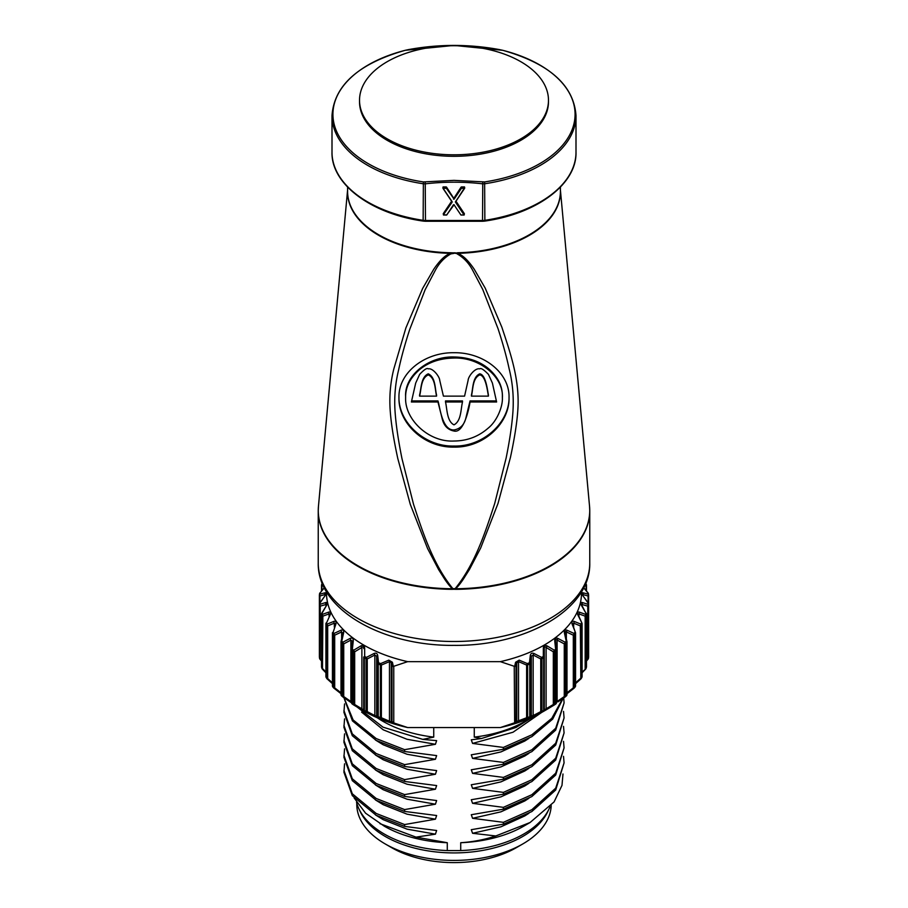 <?xml version="1.0" encoding="UTF-8"?>
<svg xmlns="http://www.w3.org/2000/svg" width="908" height="908" viewBox="0 0 908 908"><rect width="100%" height="100%" fill="white"/><g stroke="black" fill="none" stroke-linecap="round" stroke-linejoin="round"><path stroke-width="1.36" d="M324.338 587.805L320.059 592.969A134.305 77.532 0 0 0 319.922 594.138L325.019 592.788C326.449 592.595 326.449 593.605 325.019 595.807L319.922 603.105A134.305 77.532 0 0 0 320.059 604.285L325.779 602.515C327.425 602.208 327.663 603.207 326.471 605.523L322.09 613.172A134.305 77.532 0 0 0 322.488 614.33L328.741 612.106C330.569 611.674 331.023 612.639 330.092 615.034L326.505 622.99A1.839 1.419 150.2 0 0 325.995 624.148L325.995 676.823A1.839 1.419 150.2 0 0 326.142 677.402L326.812 678.548A1.839 1.419 148.9 0 0 327.164 678.9L332.441 683.667M330.092 615.034L326.505 622.99A134.305 77.532 0 0 0 327.164 624.102L333.838 621.401C335.824 620.811 336.493 621.742 335.846 624.193L333.1 632.388A1.839 1.351 140 0 0 332.623 633.58L332.623 686.266A1.839 1.351 140 0 0 333.1 687.186M341.124 695.029A1.839 1.793 -78.6 0 0 341.499 695.755M335.846 624.193L333.1 632.388A134.305 77.532 0 0 0 334.008 633.444L340.988 630.22C343.099 629.482 343.973 630.356 343.61 632.842L341.771 641.207A1.839 1.249 131.3 0 0 341.317 642.444L341.317 695.119A1.839 1.249 131.3 0 0 341.646 695.914A1.839 1.249 131.3 0 0 341.771 696.016A134.305 77.532 180 0 0 342.691 696.799M351.532 702.815A1.839 1.827 -74 0 0 352.281 704.052M343.61 632.842L342.929 633.114L341.067 641.457L341.771 641.207A134.305 77.532 0 0 0 342.906 642.183L350.079 638.426C352.27 637.53 353.337 638.324 353.269 640.832L352.361 649.299A1.839 1.135 123.8 0 0 351.952 650.559L351.952 703.246A1.839 1.135 123.8 0 0 352.327 704.075A1.839 1.135 123.8 0 0 352.361 704.109A134.305 77.532 180 0 0 353.643 704.949A1.839 1.124 123 0 0 353.7 704.983A1.839 0.636 121.4 0 1 353.7 704.983L360.953 709.33A1.839 0.624 120.5 0 1 360.941 709.33L353.7 704.983A1.839 0.636 121.4 0 0 354.676 704.495L361.883 708.808A1.839 0.624 120.5 0 1 360.953 709.33L363.552 710.862L360.941 709.33M575.558 682.816L580.314 678.571A1.839 1.056 0 0 0 581.347 677.947A134.838 77.85 0 0 0 582.005 676.823A1.839 1.419 29.8 0 1 581.858 677.402A1.839 1.839 0 0 0 582.096 676.494A1.839 1.056 0 0 0 582.005 676.165M566.354 693.269L573.311 687.867A1.839 1.056 0 0 0 574.48 687.322A134.838 77.85 0 0 0 575.377 686.266A1.839 1.351 40 0 1 574.9 687.186M566.876 695.029A1.839 1.793 -101.4 0 1 566.501 695.755M555.537 702.61L564.265 696.561A1.839 1.056 0 0 0 565.536 696.107A134.838 77.85 0 0 0 566.683 695.119A1.839 1.249 48.7 0 1 566.354 695.914A1.839 1.249 48.7 0 1 566.229 696.016A134.305 77.532 180 0 1 565.309 696.799M556.468 702.815A1.839 1.827 -106 0 1 555.719 704.052M519.183 660.139L527.332 663.578A1.839 0.817 69.4 0 1 527.616 664.906L527.616 717.581A1.839 0.817 69.4 0 1 527.332 718.387L526.617 717.751L526.617 665.076L518.525 661.614L519.183 660.139L515.596 662.261L516.754 662.931L516.754 721.463L526.617 717.751A1.839 1.056 0 0 0 527.616 717.581A134.838 77.85 0 0 0 529.761 716.764A1.839 1.056 0 0 0 530.544 716.026L533.155 715.572L540.748 711.634A1.839 1.056 0 0 0 541.951 711.373A134.838 77.85 0 0 0 543.676 710.499A1.839 1.056 0 0 0 544.289 709.715L544.289 648.539L544.289 709.874L553.324 704.495A1.839 1.056 0 0 0 554.697 704.131A134.838 77.85 0 0 0 556.048 703.246A1.839 1.135 56.2 0 1 555.673 704.075A1.839 1.135 56.2 0 1 555.639 704.109A134.305 77.532 180 0 1 554.357 704.949A1.839 1.124 57 0 1 554.3 704.983L543.313 711.327A134.305 77.532 180 0 1 541.599 712.201L529.455 717.57A134.305 77.532 180 0 1 527.332 718.387L515.596 722.916L514.654 722.768L516.754 721.463A1.839 1.793 98.4 0 1 515.596 722.916M548.375 810.276A97.224 56.137 180 0 1 480.06 850.864A97.224 56.137 180 0 1 385.253 836.472A97.224 56.137 180 0 1 359.625 810.276M356.776 803.262L356.776 804.272A97.224 56.137 0 0 0 385.242 843.963A97.224 56.137 0 0 0 385.253 843.963A97.224 56.137 0 0 0 522.758 843.963A97.224 56.137 0 0 0 551.201 805.521M522.758 843.963L516.266 847.709A88.053 50.837 180 0 1 391.734 847.709L385.253 843.963M454 252.787L457.462 253.037L450.516 252.753L450.811 253.911C444.341 257.588 439.143 263.104 435.216 270.482L425.114 289.766L409.746 329.354C404.854 344.348 401.143 357.888 398.601 369.987C395.15 384.095 394.004 398.521 395.184 413.254C396.149 425.886 398.43 441.084 402.028 458.869L413.515 504.212C423.094 533.473 433.298 564.606 452.854 588.656A9.171 2.565 -60 0 1 452.763 588.759C451.219 587.953 448.62 584.911 444.988 579.667L438.621 569.611L427.566 548.5L410.268 504.292L397.783 458.483C393.777 439.983 391.291 424.604 390.338 412.334C389.089 397.352 390.281 382.801 393.902 368.671L405.887 327.924L422.64 288.449L433.695 269.347C439.812 260.324 445.419 254.978 450.516 253.332A106.429 61.449 180 0 1 347.594 190.567M457.189 253.911C463.67 257.6 468.846 263.082 472.716 270.38L482.75 289.482L498.004 328.582C502.85 343.349 506.562 356.753 509.138 368.796C512.634 382.654 513.894 397.012 512.918 411.869C512.044 424.479 509.785 439.835 506.153 457.938L494.724 503.441C485.133 532.871 474.907 564.299 455.146 588.656L452.854 588.656L452.763 589.337A135.757 78.372 180 0 1 318.243 510.966L318.458 506.244A135.723 78.36 0 0 0 452.763 588.759L454 589.394L455.237 588.759A135.723 78.36 0 0 0 589.542 506.244L589.757 510.966A135.757 78.372 180 0 1 455.226 589.337L455.146 588.656A9.171 2.565 60 0 0 455.237 588.759C456.803 587.941 459.425 584.865 463.091 579.542L469.515 569.361L480.673 548.001L498.015 503.441L510.432 457.462C514.484 438.575 516.936 423.003 517.776 410.779C520.068 380.497 510.648 353.825 501.806 327.073L485.212 288.142L474.226 269.233C468.142 260.278 462.558 254.966 457.484 253.332L454 253.048L457.314 253.616M548.477 100.266L548.477 101.764A94.477 54.548 180 0 1 454 156.312A94.477 54.548 180 0 1 387.194 140.331A94.477 54.548 180 0 1 359.523 101.764L359.523 100.266A94.477 54.548 0 0 0 387.194 138.833A94.477 54.548 0 0 0 490.15 150.66A94.477 54.548 0 0 0 548.477 100.266A94.477 54.548 0 0 0 520.806 61.699A94.477 54.548 0 0 0 417.85 49.872A94.477 54.548 0 0 0 359.523 100.266M502.884 50.349A1.839 0.602 104.2 0 0 502.805 50.315L454 45.411L405.274 50.303A121.082 69.905 0 0 0 333.304 119.833A121.082 69.905 0 0 0 423.378 181.929L454 180.363L484.622 181.929A121.082 69.905 0 0 0 574.696 119.833A121.082 69.905 0 0 0 502.726 50.303L499.695 49.656M453.489 199.158L461.264 188.115L464.692 188.194L464.51 187.196L461.423 187.196L461.423 188.297L454.125 199.158L446.203 188.035L454.125 199.158M464.635 188.308L455.6 201.792L464.26 214.856L455.85 201.417M405.615 397.738L405.615 396.683C404.287 375.594 428.655 356.072 454.034 356.992C467.688 357.207 479.095 361.021 488.243 368.41C497.913 376.786 502.623 386.206 502.385 396.683L502.385 397.738C502.85 406.534 497.085 420.971 488.288 428.043C478.527 436.6 467.109 440.925 454.034 441.016C428.655 442.434 404.73 419.382 405.615 397.738C405.377 387.251 410.098 377.819 419.791 369.442C428.951 362.065 440.346 358.263 453.989 358.047C479.333 357.105 503.758 376.729 502.385 397.738M398.964 397.738C398.101 372.916 424.592 352.225 453.977 352.724C483.419 352.202 509.899 372.95 509.036 397.738C509.785 423.003 483.782 447.826 454.045 447.099C424.297 447.826 398.249 423.151 398.964 397.738M428.258 374.879C420.858 378.25 421.391 389.169 419.575 396.126L436.566 396.126C434.977 389.577 435.454 378.069 428.258 374.879L428.258 373.824C435.545 377.217 434.887 388.181 436.566 395.071L436.566 396.126M445.499 401.994C447.145 408.611 446.759 421.301 454 424.842C461.355 421.028 460.731 409.054 462.501 401.994L445.499 401.994L445.499 400.939L462.501 400.939L462.501 401.994M479.742 374.879C472.432 378.318 473.136 389.18 471.434 396.126L488.425 396.126C487.392 390.565 485.712 375.719 479.742 374.879L479.742 373.824C485.712 374.743 487.346 389.248 488.425 395.071L488.425 396.126M411.585 400.939L437.962 400.939C439.824 405.797 441.765 430.46 454 429.961C460.367 428.837 464.351 424.74 465.952 417.68L470.038 400.939L496.426 400.939M471.434 396.126L471.434 395.071C473.045 388.499 472.523 377.024 479.742 373.824M419.575 396.126L419.575 395.071C421.289 388.488 420.96 376.968 428.258 373.824M437.962 400.939L437.962 401.994L411.392 401.994L415.694 383.062L419.678 374.334C424.184 369.556 427.044 367.729 428.258 368.864C432.776 367.751 439.62 376.661 439.722 380.282L443.422 396.126L464.578 396.126L468.142 380.202C468.244 376.57 474.986 367.683 479.742 368.864C480.865 367.751 483.771 369.59 488.447 374.391L492.408 383.074L496.608 401.994L470.038 401.994C469.549 405.819 464.272 433.706 454 431.028C447.78 429.813 443.842 425.693 442.185 418.667L437.962 401.994M454 429.961L454 431.028M470.038 400.939L470.038 401.994M398.964 396.683C398.158 421.993 424.399 446.804 453.977 446.044C483.612 446.827 509.842 421.982 509.036 396.683M502.726 50.303A1.839 0.602 104.2 0 1 502.805 50.315C549.431 63.605 573.822 85.363 576.001 115.6A122.001 70.438 180 0 1 484.861 183.745L482.534 183.813C463.511 181.645 444.489 181.645 425.466 183.813L423.139 183.745A122.001 70.438 180 0 1 331.999 115.6L331.999 152.181A122.001 70.438 0 0 0 423.139 220.326A9.171 5.3 0 0 0 425.466 220.496L425.466 221.268L423.332 221.109L423.139 220.326L423.378 181.929M482.761 181.963L482.534 220.496A9.171 5.3 0 0 0 484.861 220.326L484.668 221.109L482.534 221.268L482.534 220.496L425.466 220.496L425.239 181.963M499.729 49.645C469.243 44.027 438.757 44.027 408.271 49.645L408.305 49.656M450.686 253.616L454 253.048L450.538 253.037M450.811 253.911L454 253.366M530.283 717.729A1.839 1.827 98.7 0 0 531.339 716.196L531.339 656.223A1.839 0.579 6.4 0 0 530.283 655.633L529.455 662.761A134.305 77.532 0 0 1 527.332 663.578L526.617 665.076A1.839 1.056 -0 0 0 527.616 664.906A134.838 77.85 180 0 0 529.761 664.077L529.761 716.764A1.839 0.84 68.6 0 1 529.455 717.57A1.839 1.827 106 0 0 530.544 716.026L530.544 663.339L529.455 662.761A1.839 0.84 68.6 0 1 529.761 664.077A1.839 1.056 0 0 0 530.544 663.339L531.339 656.223L533.155 655.009L533.155 715.572L533.961 716.151M541.951 711.373A1.839 0.976 63.6 0 1 541.599 712.201A1.839 0.579 62 0 1 540.748 711.634L540.748 658.947L533.155 655.009L533.961 653.476L541.599 657.392A1.839 0.976 63.6 0 1 541.951 658.686L541.951 711.373M543.347 648.028C543.563 645.531 544.8 644.816 547.059 645.883A1.839 0.624 120.5 0 1 546.117 647.483L546.117 708.808A1.839 0.624 59.5 0 0 547.047 709.33L554.289 704.994A1.839 0.636 58.6 0 0 554.3 704.983A1.839 0.636 58.6 0 1 553.324 704.495L553.324 651.808L546.117 647.483C545.016 646.394 544.403 646.746 544.289 648.539A1.839 0.59 -0 0 0 543.347 648.028L543.313 656.529L544.289 657.029A1.839 1.056 -0 0 1 543.676 657.823A134.838 77.85 180 0 1 541.951 658.686A1.839 1.056 0 0 1 540.748 658.947A1.839 0.579 118 0 0 541.599 657.392A134.305 77.532 0 0 0 543.313 656.529A1.839 0.999 62.8 0 1 543.676 657.823L543.676 710.499A1.839 0.999 62.8 0 1 543.313 711.327A1.839 1.839 180 0 0 544.289 709.715M547.059 645.883L554.3 650.185A1.839 1.124 57 0 1 554.697 651.456L554.697 704.131A1.839 1.124 57 0 1 554.323 704.971L555.673 704.075A1.839 1.839 0 0 0 556.49 702.554A1.839 1.056 0 0 0 556.479 702.417L556.479 650.015M554.731 640.832A1.839 0.59 -6.4 0 1 555.537 641.218A1.839 0.59 -6.4 0 1 555.537 641.286L556.479 649.731A1.839 1.056 -0 0 1 556.49 649.867L556.49 702.554A1.839 1.056 0 0 1 556.048 703.246L556.048 650.559A1.839 1.056 -0 0 0 556.49 649.867A1.839 1.839 0 0 0 556.479 649.674L555.639 649.299A1.839 1.135 56.2 0 1 556.048 650.559A134.838 77.85 180 0 1 554.697 651.456A1.839 1.056 0 0 1 553.324 651.808A1.839 0.636 121.4 0 0 554.3 650.185A134.305 77.532 0 0 0 555.639 649.299L554.731 640.832C554.652 638.335 555.719 637.53 557.921 638.426L565.094 642.183A1.839 0.794 118.3 0 1 564.265 643.874L564.265 696.561L565.094 696.992L557.875 701.907M566.921 694.268A1.839 1.056 0 0 1 566.978 694.541L566.978 641.854A1.839 1.056 -0 0 1 566.683 642.444A134.838 77.85 180 0 1 565.536 643.42A1.839 1.056 0 0 1 564.265 643.874L557.115 640.095L557.115 701.419L557.898 701.895L565.071 697.015A1.839 1.839 0 0 0 565.207 696.901L566.354 695.914A1.839 1.839 0 0 0 566.978 694.541A1.839 1.056 0 0 1 566.683 695.119L566.683 642.444A1.839 1.249 48.7 0 0 566.229 641.207A134.305 77.532 0 0 1 565.094 642.183A1.839 1.237 49.6 0 1 565.536 643.42L565.536 696.107A1.839 1.237 49.6 0 1 565.207 696.901A1.839 1.237 49.6 0 1 565.094 696.992M564.39 632.842L565.071 633.114L566.921 641.581A1.839 1.056 -0 0 1 566.978 641.854A1.839 1.839 0 0 0 566.933 641.457L566.229 641.207L564.39 632.842C564.016 630.356 564.889 629.482 567.012 630.22L573.992 633.444A1.839 0.942 115.5 0 1 573.311 635.191L573.311 687.867L573.992 688.241L566.978 693.712L573.97 688.287A1.839 1.839 0 0 0 574.219 688.048A1.839 1.339 41 0 1 573.992 688.241M575.558 685.801A1.839 1.056 0 0 1 575.377 686.266L575.377 633.58A1.839 1.351 40 0 0 574.9 632.388A134.305 77.532 0 0 1 573.992 633.444A1.839 1.339 41 0 1 574.48 634.635L574.48 687.322A1.839 1.339 41 0 1 574.219 688.048L575.139 686.981A1.839 1.839 0 0 0 575.558 685.801L575.558 633.126A1.839 1.056 -0 0 0 575.422 632.717L572.664 624.545L573.663 623.16L573.663 627.156M565.048 633.239C564.878 631.446 565.321 631.015 566.354 631.945L573.311 635.191A1.839 1.056 0 0 0 574.48 634.635A134.838 77.85 180 0 0 575.377 633.58A1.839 1.056 -0 0 0 575.558 633.126A1.839 1.839 0 0 0 575.468 632.535L572.154 624.193C571.495 621.753 572.165 620.822 574.162 621.401L580.836 624.102A1.839 1.09 112.8 0 1 580.314 625.896L580.836 678.9A1.839 1.419 31.1 0 0 581.188 678.548L581.858 677.402M574.162 621.401A1.839 1.09 111.7 0 1 573.663 623.16L580.314 625.896A1.839 1.056 0 0 0 581.347 625.26A134.838 77.85 180 0 0 582.005 624.148A1.839 1.056 -0 0 0 582.096 623.807L582.096 676.494A1.839 1.056 0 0 1 582.005 676.823L582.005 624.148A1.839 1.419 29.8 0 0 581.495 622.99A134.305 77.532 0 0 1 580.836 624.102A1.839 1.419 31.1 0 1 581.347 625.26L581.347 677.947A1.839 1.419 31.1 0 1 581.188 678.548A1.839 1.839 0 0 1 580.848 678.957L575.558 683.667M582.096 671.999L585.512 669.128A1.839 1.464 19.7 0 0 585.978 668.538L586.386 667.346A1.839 1.476 18.3 0 1 586.193 667.698M586.477 660.366L587.941 659.083M388.817 721.86L392.404 722.916A1.839 1.793 -98.4 0 1 391.246 721.463L388.817 721.86L380.668 718.387A1.839 0.817 -69.4 0 1 380.384 717.581L380.384 664.906A134.838 77.85 180 0 1 378.239 664.077A1.839 0.84 -68.6 0 1 378.545 662.761L377.456 663.339L376.661 656.223L374.845 655.009L367.252 658.947A1.839 1.056 180 0 1 366.049 658.686A134.838 77.85 180 0 1 364.324 657.823A1.839 1.056 180 0 1 363.711 657.029L363.711 709.715A1.839 1.839 -0 0 0 364.687 711.327L363.847 711.021A127.495 73.616 180 0 1 363.699 710.941M353.269 640.832A1.839 0.59 -173.6 0 0 352.463 641.218L351.521 649.674L352.361 649.299A134.305 77.532 0 0 0 353.7 650.185L360.941 645.883C363.189 644.816 364.426 645.52 364.653 648.028L364.687 656.529A134.305 77.532 0 0 0 366.401 657.392L374.039 653.476C376.094 652.716 377.319 653.431 377.717 655.633A1.839 0.579 173.6 0 0 376.661 656.223L376.661 716.196L377.456 716.026L377.456 663.339A1.839 1.056 180 0 0 378.239 664.077L378.239 716.764A1.839 1.056 180 0 1 377.456 716.026A1.839 1.827 74 0 0 378.545 717.57L366.401 712.201A134.305 77.532 180 0 1 364.687 711.327A1.839 0.999 117.2 0 1 364.324 710.499A1.839 1.056 180 0 1 363.711 709.715L363.711 657.029L364.687 656.529A1.839 0.999 117.2 0 0 364.324 657.823L364.324 710.499A134.838 77.85 0 0 0 366.049 711.373A1.839 0.976 116.4 0 0 366.401 712.201A1.839 0.579 118 0 0 367.252 711.634L374.845 715.572L374.039 716.151M377.717 655.633L378.545 662.761A134.305 77.532 0 0 0 380.668 663.578L381.383 665.076L381.383 717.751A1.839 1.056 180 0 1 380.384 717.581A134.838 77.85 0 0 1 378.239 716.764A1.839 0.84 111.4 0 0 378.545 717.57A134.305 77.532 180 0 0 380.668 718.387L381.383 717.751L389.475 721.213L389.475 661.614L381.383 665.076A1.839 1.056 180 0 1 380.384 664.906A1.839 0.817 110.6 0 1 380.668 663.578L388.817 660.139L392.404 662.261L393.346 666.381L391.995 666.29L391.246 662.931L388.817 660.139M364.653 648.028A1.839 0.59 180 0 0 363.711 648.539C363.609 646.7 362.996 646.348 361.883 647.483L354.676 651.808L354.676 704.495A1.839 1.056 180 0 1 353.303 704.131A1.839 1.124 123 0 0 353.677 704.971A1.839 1.839 0 0 0 353.711 704.994M351.521 650.015L351.521 702.417A1.839 1.056 180 0 0 351.51 702.554A1.839 1.056 180 0 0 351.952 703.246A134.838 77.85 0 0 0 353.303 704.131L353.303 651.456A1.839 1.056 180 0 0 354.676 651.808A1.839 0.636 58.6 0 1 353.7 650.185A1.839 1.124 123 0 0 353.303 651.456A134.838 77.85 180 0 1 351.952 650.559A1.839 1.056 180 0 1 351.51 649.867A1.839 1.839 0 0 1 351.521 649.674L352.463 641.286L350.885 640.095L343.735 643.874L343.735 696.561A1.839 1.056 180 0 1 342.464 696.107A1.839 1.237 130.4 0 0 342.793 696.901A1.839 1.237 130.4 0 0 342.906 696.992L350.102 701.895L342.906 696.992M352.463 702.61L343.735 696.561L342.929 697.015A1.839 1.839 0 0 1 342.793 696.901L341.646 695.914A1.839 1.839 0 0 1 341.022 694.541A1.839 1.056 180 0 1 341.079 694.268M341.079 641.581A1.839 1.056 180 0 0 341.022 641.854L341.022 694.541A1.839 1.056 180 0 0 341.317 695.119A134.838 77.85 0 0 0 342.464 696.107L342.464 643.42A1.839 1.056 180 0 0 343.735 643.874A1.839 0.794 61.7 0 1 342.906 642.183A1.839 1.237 130.4 0 0 342.464 643.42A134.838 77.85 180 0 1 341.317 642.444A1.839 1.056 180 0 1 341.022 641.854A1.839 1.839 0 0 1 341.067 641.457L342.952 633.239L341.646 631.945L334.689 635.191L334.689 687.867A1.839 1.056 180 0 1 333.52 687.322A1.839 1.339 139 0 0 334.008 688.241L341.011 693.701L334.008 688.241L334.689 687.867L341.646 693.269M335.392 624.261L335.472 623.478L335.336 624.545L334.337 623.16L327.686 625.896L327.686 678.571A1.839 1.056 180 0 1 326.653 677.947A1.839 1.419 148.9 0 0 326.812 678.548A1.839 1.839 0 0 0 327.152 678.957L327.686 678.571L332.441 682.816M329.672 615.125L330.001 614.012L329.082 613.91L322.839 616.146L322.488 669.128A1.839 1.464 160.3 0 1 322.022 668.538A1.839 1.839 0 0 0 322.431 669.185L325.904 672.76M326.676 604.308L320.24 606.124L320.059 659.083M514.654 722.768L514.234 666.29L516.005 666.29L516.754 662.931L518.525 661.614L518.525 721.213L519.183 721.86M544.289 709.874A1.839 1.839 180 0 1 543.347 711.475M547.047 709.33A1.839 0.624 59.5 0 0 547.059 709.33L544.153 711.021A127.495 73.616 180 0 1 500.331 727.558L514.234 722.916M580.779 678.957L575.558 683.611M374.039 653.476L374.845 655.009L374.845 715.572L376.661 716.196A1.839 1.827 81.3 0 0 377.717 717.729M363.711 709.715L363.711 709.874A1.839 1.839 -0 0 0 364.653 711.475M363.711 709.874L361.883 708.808L361.883 647.483A1.839 0.624 59.5 0 1 360.941 645.883M350.079 638.426A1.839 0.783 62.6 0 0 350.885 640.095L350.885 701.419L350.102 701.895L351.532 702.883L350.079 701.873M332.441 683.611L327.164 678.9M321.557 666.574A1.839 1.056 180 0 0 321.523 666.778A1.839 1.056 180 0 0 321.557 666.971A1.839 1.476 161.7 0 0 321.614 667.346L322.022 668.538A1.839 1.464 160.3 0 1 321.954 668.129L321.954 615.442A1.839 1.464 160.3 0 1 322.488 614.33A1.839 1.237 69.7 0 0 322.839 616.146A1.839 1.056 180 0 1 321.954 615.442A134.838 77.85 180 0 1 321.557 614.285L321.557 666.971A134.838 77.85 0 0 0 321.954 668.129A1.839 1.056 180 0 0 322.839 668.833L325.904 671.999M319.389 656.745A1.839 1.056 180 0 0 319.389 656.802A1.839 1.056 180 0 0 319.389 656.87A1.839 1.498 174.3 0 0 319.389 656.983L319.537 658.198A1.839 1.498 172.8 0 1 319.525 658.039L319.525 605.364A1.839 1.498 172.8 0 1 320.059 604.285A1.839 1.362 72 0 0 320.24 606.124A1.839 1.056 180 0 1 319.525 605.364A134.838 77.85 180 0 1 319.389 604.183L319.389 656.87A134.838 77.85 0 0 0 319.525 658.039A1.839 1.056 180 0 0 320.24 658.811L321.523 660.366M533.995 716.298L516.016 727.456L481.49 738.51L474.26 737.114A100.436 57.987 0 0 0 530.635 717.808M481.49 738.51L471.286 739.827L472.569 743.425L513.009 732.234L541.679 712.417M472.569 743.425L503.373 747.432L531.827 734.822L551.826 718.285L562.608 698.706M563.153 698.331L552.677 719.113L531.827 736.66L503.373 749.282L503.373 747.432M503.373 749.282L471.286 754.809L472.569 758.396L503.373 762.414L531.827 749.792L555.696 728.239L564.072 702.985L563.743 697.923M564.072 702.985L555.696 730.089L531.827 751.642L503.373 764.264L503.373 762.414M503.373 764.264L471.286 769.791L472.569 773.378L503.373 777.396L531.827 764.774L555.696 743.221L564.072 717.967L563.528 711.395M564.072 717.967L555.696 745.071L531.827 766.624L503.373 779.246L503.373 777.396M503.373 779.246L471.286 784.762L472.569 788.36L503.373 792.378L531.827 779.756L555.696 758.203L564.072 732.949L563.528 726.377M564.072 732.949L555.696 760.041L531.827 781.595L503.373 794.216L503.373 792.378M503.373 794.216L471.286 799.744L472.569 803.33L503.373 807.348L531.827 794.727L555.696 773.185L564.072 747.92L563.528 741.359M564.072 747.92L555.696 775.023L531.827 796.577L503.373 809.198L503.373 807.348M503.373 809.198L471.286 814.726L472.569 818.312L503.373 822.33L531.827 809.709L555.696 788.155L564.072 762.902L563.528 756.341M564.072 762.902L555.696 790.005L531.827 811.559L503.373 824.18L503.373 822.33M503.373 824.18L471.286 829.696L472.569 833.294L495.779 835.962C484.429 839.696 472.739 841.954 460.719 842.715A98.609 56.932 180 0 0 523.723 826.178L530.079 822.512L495.779 835.962M562.983 773.991L561.995 785.363L554.084 801.912L530.079 822.512M379.975 823.692L416.012 837.131L447.281 842.715A98.609 56.932 180 0 1 384.277 826.178L365.595 813.216L354.12 797.905M416.012 837.131L435.431 834.168L436.623 830.502L404.627 826.405L376.173 815.305L352.304 795.624L343.928 772.243L344.563 763.821M343.928 770.393L352.304 793.774L376.173 813.455L404.627 824.555L404.627 826.405M404.627 824.555L435.431 819.186L436.623 815.52L404.627 811.423L376.173 800.323L352.304 780.642L343.928 757.261L344.563 748.85M343.928 755.411L352.304 778.792L376.173 798.472L404.627 809.584L404.627 811.423M404.627 809.584L435.431 804.204L436.623 800.55L404.627 796.441L376.173 785.341L352.304 765.66L343.928 742.279L344.563 733.868M343.928 740.44L352.304 763.821L376.173 783.502L404.627 794.602L404.627 796.441M404.627 794.602L435.431 789.222L436.623 785.568L404.627 781.47L376.173 770.37L352.304 750.689L343.928 727.297L344.563 718.886M343.928 725.458L352.304 748.839L376.173 768.52L404.627 779.62L404.627 781.47M404.627 779.62L435.431 774.252L436.623 770.586L404.627 766.488L376.173 755.388L352.304 735.707L343.928 712.326L344.563 703.916M343.928 710.476L352.304 733.857L376.173 753.538L404.627 764.638L404.627 766.488M404.627 764.638L435.431 759.27L436.623 755.604L404.627 751.506L376.173 740.406L352.44 720.895L343.928 697.707M344.007 697.753L353.133 719.953L376.173 738.556L404.627 749.668L404.627 751.506M404.627 749.668L435.431 744.288L436.623 740.633L422.788 739.384L433.74 737.114A100.436 57.987 0 0 1 377.365 717.808M357.173 707.082L383.006 727.16L422.788 739.384M433.74 727.558L433.74 737.114M474.26 737.114L474.26 727.558M585.444 583.957L585.91 584.071A1.839 1.589 104 0 1 586.091 585.921L584.729 585.581M582.096 623.807A1.839 1.839 0 0 0 581.937 623.058L577.908 615.034C576.977 612.65 577.42 611.674 579.259 612.106L585.512 614.33A134.305 77.532 0 0 0 585.91 613.172L581.529 605.523C580.337 603.218 580.564 602.22 582.221 602.515L587.941 604.285A134.305 77.532 0 0 0 588.078 603.105L582.981 595.807C581.551 593.605 581.551 592.595 582.981 592.788L588.078 594.138A134.305 77.532 0 0 0 587.941 592.969L587.998 593.003M588.078 602.776L588.078 595.989A1.839 1.056 0 0 0 588.611 595.239A1.839 1.839 0 0 0 588.611 595.058A1.839 1.498 -5.7 0 0 588.078 594.138A1.839 1.487 105.9 0 1 588.078 595.989L582.981 594.615L582.981 595.5M582.981 595.807L582.981 594.615A1.839 1.476 104.3 0 0 582.981 592.788M581.324 604.308L587.76 606.124A1.839 1.056 0 0 0 588.475 605.364A1.839 1.498 7.2 0 0 587.941 604.285A1.839 1.362 108 0 1 587.76 606.124L587.76 658.811A1.839 1.056 -0 0 0 588.475 658.039A134.838 77.85 0 0 0 588.611 656.87L588.611 604.183A1.839 1.498 5.7 0 0 588.078 603.105L588.214 603.23M577.908 615.034L578.01 614.012L578.918 613.91L585.161 616.146A1.839 1.056 0 0 0 586.046 615.442A1.839 1.464 19.7 0 0 585.512 614.33A1.839 1.237 110.3 0 1 585.161 616.146L585.161 668.833A1.839 1.056 0 0 0 586.046 668.129A134.838 77.85 0 0 0 586.443 666.971L586.443 614.285A1.839 1.476 18.3 0 0 585.91 613.172L581.324 604.297M572.607 624.261L572.528 623.455L572.71 624.364L572.154 624.193M565.026 633.024L566.921 641.581M555.526 641.173L556.479 649.731M555.537 641.286C555.514 639.482 556.036 639.096 557.115 640.095A1.839 0.783 117.4 0 0 557.921 638.426M447.281 842.715L447.281 850.58L460.719 850.58L460.719 842.715M460.719 850.58A98.609 56.932 0 0 0 549.93 806.962M356.515 802.332A98.609 56.932 0 0 0 447.281 850.58M514.234 666.29L500.331 661.648L407.669 661.648L393.766 666.29L393.766 722.916L407.669 727.558A127.495 73.616 180 0 1 363.847 711.021M393.766 722.916L392.404 722.916M393.346 722.768L391.995 721.349L391.995 666.29M366.401 657.392A1.839 0.976 116.4 0 0 366.049 658.686L366.049 711.373A1.839 1.056 180 0 0 367.252 711.634L367.252 658.947A1.839 0.579 62 0 1 366.401 657.392M332.441 685.801A1.839 1.056 180 0 0 332.623 686.266A134.838 77.85 0 0 0 333.52 687.322L333.52 634.635A1.839 1.339 139 0 1 334.008 633.444A1.839 0.942 64.5 0 0 334.689 635.191A1.839 1.056 180 0 1 333.52 634.635A134.838 77.85 180 0 1 332.623 633.58A1.839 1.056 180 0 1 332.441 633.126A1.839 1.056 180 0 1 332.578 632.717L332.532 632.535A1.839 1.839 0 0 0 332.441 633.126L332.441 685.801A1.839 1.839 0 0 0 332.861 686.981L333.781 688.048A1.839 1.839 0 0 0 334.031 688.287M326.142 677.402A1.839 1.839 0 0 1 325.904 676.494A1.839 1.056 180 0 0 325.995 676.823A134.838 77.85 0 0 0 326.653 677.947L326.653 625.26A1.839 1.419 148.9 0 1 327.164 624.102A1.839 1.09 67.2 0 0 327.686 625.896A1.839 1.056 180 0 1 326.653 625.26A134.838 77.85 180 0 1 325.995 624.148A1.839 1.056 180 0 1 325.904 623.807L325.904 676.494A1.839 1.056 180 0 1 325.995 676.165M321.807 667.698A1.839 1.476 161.7 0 1 321.614 667.346A1.839 1.839 0 0 1 321.523 666.778L321.523 614.092A1.839 1.056 180 0 0 321.557 614.285A1.839 1.476 161.7 0 1 322.09 613.172L321.761 613.184A1.839 1.839 0 0 0 321.523 614.092A1.839 1.056 180 0 1 321.772 613.558M319.412 657.12A1.839 1.498 174.3 0 1 319.389 656.983A1.839 1.839 0 0 1 319.389 656.802L319.389 604.126A1.839 1.056 180 0 0 319.389 604.183A1.839 1.498 174.3 0 1 319.922 603.105L319.786 603.23M325.019 595.807L325.563 594.4L319.922 595.989A1.839 1.056 180 0 1 319.389 595.239A1.839 1.056 180 0 1 319.389 595.183A1.839 1.498 -174.3 0 1 319.389 595.058A1.839 1.839 0 0 0 319.389 595.239L319.389 604.126A1.839 1.056 180 0 1 319.412 603.945M324.281 587.692L320.059 592.969A1.839 1.498 -172.8 0 0 319.537 593.843L319.389 595.058A1.839 1.498 -174.3 0 1 319.922 594.138A1.839 1.487 74.1 0 0 319.922 595.989L319.922 602.776M319.412 594.933A134.838 77.85 180 0 1 319.525 594.002A1.839 1.498 -172.8 0 1 319.537 593.843A1.839 1.839 0 0 1 319.934 592.913L320.002 593.003M323.271 585.581L321.909 585.921A1.839 1.056 180 0 1 321.523 585.274A1.839 1.056 180 0 1 321.557 585.07A1.839 1.476 -161.7 0 1 321.614 584.695A1.839 1.839 0 0 0 321.523 585.274L321.523 590.995M322.317 583.39A134.305 77.532 0 0 0 322.09 584.071A1.839 1.589 76 0 0 321.909 585.921L321.909 590.529M586.477 661.058L588.066 659.14A1.839 1.839 0 0 0 588.463 658.198A1.839 1.498 7.2 0 0 588.475 658.039L588.475 605.364A134.838 77.85 180 0 0 588.611 604.183A1.839 1.056 -0 0 0 588.611 604.126L588.611 595.239A1.839 1.056 0 0 0 588.611 595.183A1.839 1.498 -5.7 0 0 588.611 595.058L588.463 593.843A1.839 1.498 -7.2 0 0 587.941 592.969L583.662 587.805M587.998 659.038A1.839 1.498 7.2 0 0 588.463 658.198L588.611 656.983A1.839 1.498 5.7 0 0 588.611 656.87A1.839 1.056 0 0 0 588.611 656.802L588.611 604.126A1.839 1.839 0 0 0 588.282 603.071L583.095 595.977M582.221 602.515A1.839 1.362 106.7 0 1 582.051 604.331L582.051 605.897M579.259 612.106A1.839 1.226 109.1 0 1 578.918 613.91L578.918 616.418M578.328 615.125L581.937 623.058M567.012 630.22A1.839 0.931 114.5 0 1 566.354 631.945L566.354 638.812M530.283 655.633C530.681 653.442 531.906 652.727 533.961 653.476M514.654 666.381L515.596 662.261M500.331 727.558L407.669 727.558M391.995 721.349L391.246 721.463L391.246 662.931L392.404 662.261M340.988 630.22A1.839 0.931 65.5 0 0 341.646 631.945L341.646 638.812M333.838 621.401A1.839 1.09 68.3 0 0 334.337 623.16L334.337 627.156M328.741 612.106A1.839 1.226 70.9 0 0 329.082 613.91L329.082 616.418M326.471 605.523L321.761 613.184M325.779 602.515A1.839 1.362 73.3 0 0 325.949 604.331L325.949 605.897M319.389 604.126A1.839 1.839 0 0 1 319.718 603.071L324.905 595.977M325.019 592.788A1.839 1.476 75.7 0 0 325.019 594.615L325.019 595.5M322.226 583.163A1.839 1.464 -160.3 0 0 322.022 583.515L321.614 584.695A1.839 1.476 -161.7 0 1 322.09 584.071L322.556 583.957M500.331 661.648A127.495 73.616 0 0 0 581.483 591.744M326.517 591.744A127.495 73.616 0 0 0 407.669 661.648M582.096 672.76L585.569 669.185A1.839 1.839 0 0 0 585.978 668.538A1.839 1.464 19.7 0 0 586.046 668.129L586.046 615.442A134.838 77.85 180 0 0 586.443 614.285A1.839 1.056 0 0 0 586.477 614.092L586.477 666.778A1.839 1.839 0 0 1 586.386 667.346A1.839 1.476 18.3 0 0 586.443 666.971A1.839 1.056 0 0 0 586.477 666.778A1.839 1.056 0 0 0 586.443 666.574M347.594 187.105L347.594 191.35A106.406 61.426 0 0 0 450.516 252.753M318.243 563.108A135.757 78.372 0 0 0 454 641.491A135.757 78.372 0 0 0 589.757 563.108C590.802 609.597 525.391 646.224 454 645.361C382.609 646.224 317.198 609.597 318.243 563.108L318.243 510.966A135.757 78.372 180 0 1 318.311 508.605M446.713 214.98L443.376 214.776L452.173 202.087L442.956 188.297L446.203 188.035L446.203 187.196L443.115 186.934L443.115 188.297L442.922 187.343M452.173 202.087L442.979 188.308M455.589 201.837L464.692 187.581M464.079 215.003L461.003 215.003L464.079 215.037L464.26 214.163M484.622 181.929L484.861 220.326A122.001 70.438 0 0 0 576.001 152.181C576.943 183.768 537.457 213.698 484.668 221.109M405.274 50.303A1.839 0.602 -104.2 0 0 405.195 50.315C358.569 63.605 334.178 85.363 331.999 115.6M560.406 190.567A106.429 61.449 180 0 1 457.484 253.332L457.462 253.037M457.484 252.753A106.406 61.426 0 0 0 560.406 191.35L560.406 187.105M589.689 508.605A135.757 78.372 180 0 1 589.757 510.966L589.757 563.108M460.901 214.98L454 204.731M446.611 215.003L443.535 215.003L446.611 215.037L454.125 204.72M453.489 204.72L446.77 214.958L453.614 204.731M461.003 215.037L464.079 214.958L455.453 202.087M455.986 201.213L464.408 213.755M451.764 201.417L443.376 214.776L452.025 201.837M443.218 213.755L451.628 201.213M461.423 186.934L464.51 186.934M455.453 201.792L464.51 188.297L461.423 188.297L461.264 187.275L453.966 198.137L461.105 187.093M443.115 186.934L446.203 186.934L446.203 188.297L443.115 188.297L452.173 201.792M442.945 188.115L442.945 187.411M446.52 187.093L453.648 198.137L446.203 186.934M321.523 661.058L319.934 659.14A1.839 1.839 0 0 1 319.537 658.198A1.839 1.498 172.8 0 0 320.002 659.038M586.443 585.467L586.443 590.949M586.091 590.529L586.091 585.921A1.839 1.056 0 0 0 586.477 585.274A1.839 1.056 0 0 0 586.443 585.07A1.839 1.476 -18.3 0 0 586.386 584.695L585.978 583.515A1.839 1.839 0 0 0 585.785 583.129M588.611 595.296L588.611 604.013M586.239 613.184A1.839 1.839 0 0 1 586.477 614.092A1.839 1.056 0 0 0 586.227 613.558M353.677 704.971L352.327 704.075A1.839 1.839 0 0 1 351.51 702.554L351.51 649.867A1.839 1.056 180 0 1 351.521 649.731M319.389 604.013L319.389 595.296M321.557 590.949L321.557 585.467M472.569 758.396L500.944 751.915L524.79 741.03L528.91 738.374M472.569 773.378L500.944 766.897L524.79 756.012L528.91 753.356M472.569 788.36L500.944 781.879L524.79 770.994L528.91 768.327M472.569 803.33L500.944 796.861L524.79 785.976L528.91 783.309M472.569 818.312L500.944 811.831L524.79 800.947L528.91 798.291M472.569 833.294L500.944 826.813L524.79 815.929L528.91 813.273M375.424 814.885L383.21 819.674L407.056 829.152L435.431 834.168M375.424 799.914L383.21 804.692L407.056 814.17L435.431 819.186M375.424 784.932L383.21 789.722L407.056 799.199L435.431 804.204M375.424 769.95L383.21 774.74L407.056 784.217L435.431 789.222M375.424 754.968L383.21 759.758L407.056 769.235L435.431 774.252M375.424 739.997L383.21 744.776L407.056 754.253L435.431 759.27M361.622 712.133L383.21 729.805L407.056 739.282L435.431 744.288M585.683 583.39A134.305 77.532 0 0 1 585.91 584.071A1.839 1.476 -18.3 0 1 586.386 584.695A1.839 1.839 0 0 1 586.477 585.274L586.477 590.995M583.719 587.692L588.066 592.913A1.839 1.839 0 0 1 588.463 593.843A1.839 1.498 -7.2 0 1 588.475 594.002A134.838 77.85 180 0 1 588.588 594.933M516.005 666.29L516.005 721.349M391.734 847.709L385.242 843.963M482.534 221.268L425.466 221.268M423.332 221.109C370.543 213.698 331.057 183.768 331.999 152.181M408.271 49.645L405.195 50.315M443.535 215.037L443.354 214.004M576.001 115.6L576.001 152.181M560.406 189.999L589.542 506.244M347.594 189.999L318.458 506.244M326.063 623.058A1.839 1.839 0 0 0 325.904 623.807M326.676 602.447L326.676 604.376M326.676 604.297L326.165 605.545"/></g></svg>
